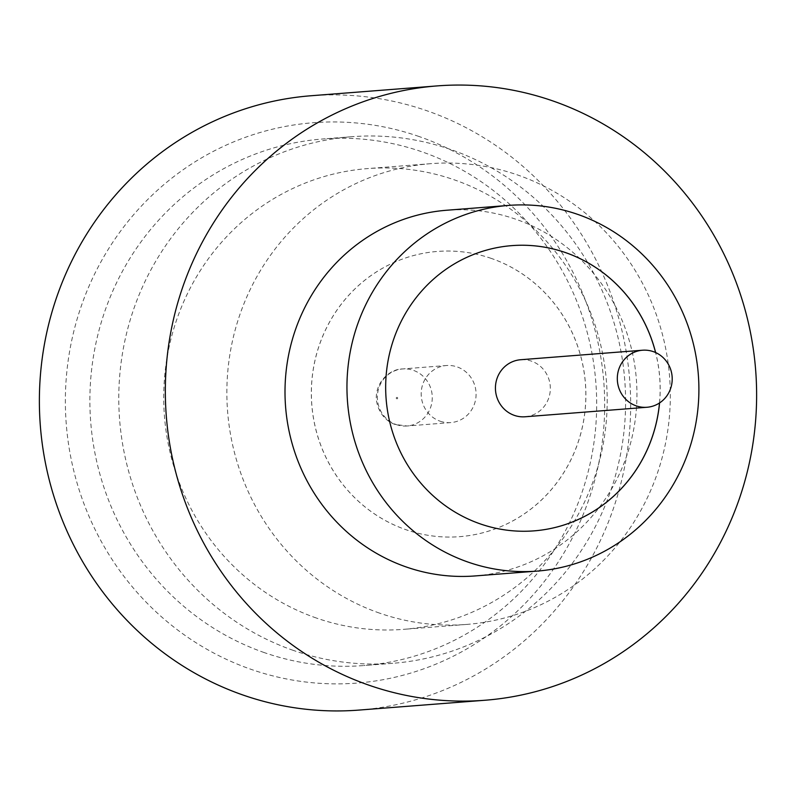 <?xml version="1.0" encoding="UTF-8"?>
<svg xmlns="http://www.w3.org/2000/svg" width="796" height="796" viewBox="0 0 796 796"><rect width="100%" height="100%" fill="white"/><g stroke="black" fill="none" stroke-linecap="round" stroke-linejoin="round"><path stroke-width="0.6" stroke-dasharray="3.98 2.98" d="M525.111 416.776A28.606 27.442 85.5 0 0 550.145 391.801A28.606 27.442 85.5 0 0 531.439 361.135A28.606 27.442 85.5 0 0 520.664 359.732M293.256 650.372A264.093 253.347 -94.5 0 1 120.534 367.294A264.093 253.347 -94.5 0 1 351.643 136.723A264.093 253.347 -94.5 0 1 451.123 149.658A264.093 253.347 -94.5 0 1 623.845 432.735A264.093 253.347 -94.5 0 1 392.736 663.307A264.093 253.347 -94.5 0 1 293.256 650.372M316.39 618.034A231.079 221.676 -94.5 0 1 165.26 370.349A231.079 221.676 -94.5 0 1 367.483 168.603A231.079 221.676 -94.5 0 1 454.526 179.916A231.079 221.676 -94.5 0 1 605.657 427.611A231.079 221.676 -94.5 0 1 403.433 629.357A231.079 221.676 -94.5 0 1 316.39 618.034M419.024 136.504A281.028 269.595 85.5 0 0 78.774 313.674A281.028 269.595 85.5 0 0 251.019 669.327A281.028 269.595 85.5 0 0 591.269 492.157A281.028 269.595 85.5 0 0 419.024 136.504M264.342 652.62A264.093 253.347 -94.5 0 1 91.63 369.553A264.093 253.347 -94.5 0 1 322.728 138.982A264.093 253.347 -94.5 0 1 422.218 151.917A264.093 253.347 -94.5 0 1 594.93 434.994A264.093 253.347 -94.5 0 1 363.822 665.555A264.093 253.347 -94.5 0 1 264.342 652.62M475.252 575.926A183.398 175.936 85.5 0 0 635.735 415.81A183.398 175.936 85.5 0 0 515.798 219.228A183.398 175.936 85.5 0 0 446.715 210.244M358.986 710.082A308.102 295.565 85.5 0 0 628.621 441.084A308.102 295.565 85.5 0 0 427.114 110.833A308.102 295.565 85.5 0 0 311.047 95.749M511.758 245.636L511.798 245.636A143.051 137.23 85.5 0 0 511.758 245.636A143.051 137.23 85.5 0 0 386.577 370.528A143.051 137.23 85.5 0 0 480.127 523.867A143.051 137.23 85.5 0 0 534.017 530.872A143.051 137.23 85.5 0 0 534.056 530.862L534.017 530.872M379.523 613.109A231.079 221.676 -94.5 0 1 228.392 365.424A231.079 221.676 -94.5 0 1 430.616 163.678A231.079 221.676 -94.5 0 1 517.659 174.991A231.079 221.676 -94.5 0 1 668.789 422.686A231.079 221.676 -94.5 0 1 466.565 624.432A231.079 221.676 -94.5 0 1 379.523 613.109M491.391 258.441A143.051 137.23 85.5 0 0 437.501 251.436A143.051 137.23 85.5 0 0 312.321 376.329A143.051 137.23 85.5 0 0 405.87 529.658A143.051 137.23 85.5 0 0 459.76 536.663A143.051 137.23 85.5 0 0 584.941 411.771A143.051 137.23 85.5 0 0 491.391 258.441M491.351 258.441A143.051 137.23 85.5 0 0 437.462 251.436A143.051 137.23 85.5 0 0 312.281 376.329A143.051 137.23 85.5 0 0 405.831 529.658A143.051 137.23 85.5 0 0 459.72 536.663A143.051 137.23 85.5 0 0 584.901 411.771A143.051 137.23 85.5 0 0 491.351 258.441M440.079 421.174A28.606 27.442 85.5 0 0 450.854 422.577A28.606 27.442 85.5 0 0 475.899 397.592A28.606 27.442 85.5 0 0 457.183 366.926A28.606 27.442 85.5 0 0 446.407 365.523A28.606 27.442 85.5 0 0 421.373 390.508A28.606 27.442 85.5 0 0 440.079 421.174M659.556 402.935A143.051 137.23 85.5 0 0 655.625 352.548M659.506 402.965A143.051 137.23 85.5 0 0 655.576 352.529M397.184 397.383A0.736 0.706 -94.5 0 1 397.632 398.318A0.736 0.706 -94.5 0 1 396.746 398.776A0.736 0.706 -94.5 0 1 396.299 397.851A0.736 0.706 -94.5 0 1 397.184 397.383M396.259 424.586A28.606 27.442 85.5 0 0 407.045 425.989A28.606 27.442 85.5 0 0 432.079 401.015A28.606 27.442 85.5 0 0 413.363 370.349A28.606 27.442 85.5 0 0 402.587 368.946A28.606 27.442 85.5 0 0 377.553 393.92A28.606 27.442 85.5 0 0 396.259 424.586M351.643 136.723L322.728 138.982M430.616 163.678L367.483 168.603M450.854 422.577L407.045 425.989L395.423 424.487C390.856 423.482 378.617 416.756 376.309 399.542C375.384 380.846 391.025 368.787 402.587 368.946L446.407 365.523M466.565 624.432L403.433 629.357M392.736 663.307L363.822 665.555"/><path stroke-width="1.19" d="M636.203 405.861A28.606 27.442 85.5 0 0 646.989 407.263A28.606 27.442 85.5 0 0 672.023 382.289A28.606 27.442 85.5 0 0 653.307 351.623A28.606 27.442 85.5 0 0 642.531 350.22A28.606 27.442 85.5 0 0 617.497 375.195A28.606 27.442 85.5 0 0 636.203 405.861M642.531 350.22L520.664 359.732A28.606 27.442 85.5 0 0 495.619 384.707A28.606 27.442 85.5 0 0 514.335 415.373A28.606 27.442 85.5 0 0 525.111 416.776L646.989 407.263M508.664 205.408L446.715 210.244A183.398 175.936 85.5 0 0 286.222 370.359A183.398 175.936 85.5 0 0 406.159 566.941A183.398 175.936 85.5 0 0 475.252 575.926L537.2 571.09A183.398 175.936 85.5 0 0 697.684 410.975A183.398 175.936 85.5 0 0 577.747 214.393A183.398 175.936 85.5 0 0 508.664 205.408A183.398 175.936 85.5 0 0 348.17 365.533A183.398 175.936 85.5 0 0 468.108 562.105A183.398 175.936 85.5 0 0 537.2 571.09M368.886 685.167A308.102 295.565 85.5 0 0 484.953 700.251A308.102 295.565 85.5 0 0 754.578 431.253A308.102 295.565 85.5 0 0 553.071 101.002A308.102 295.565 85.5 0 0 437.014 85.918A308.102 295.565 85.5 0 0 167.379 354.916A308.102 295.565 85.5 0 0 368.886 685.167M437.014 85.918L311.047 95.749A308.102 295.565 85.5 0 0 41.422 364.747A308.102 295.565 85.5 0 0 242.929 694.998A308.102 295.565 85.5 0 0 358.986 710.082L484.953 700.251M655.625 352.548A143.051 137.23 85.5 0 0 565.687 252.64A143.051 137.23 85.5 0 0 511.798 245.636A143.051 137.23 85.5 0 0 386.617 370.528A143.051 137.23 85.5 0 0 480.167 523.858A143.051 137.23 85.5 0 0 534.056 530.862A143.051 137.23 85.5 0 0 659.556 402.935M655.576 352.529A143.051 137.23 85.5 0 0 565.648 252.65A143.051 137.23 85.5 0 0 511.798 245.636M534.056 530.862A143.051 137.23 85.5 0 0 659.506 402.965"/></g></svg>
